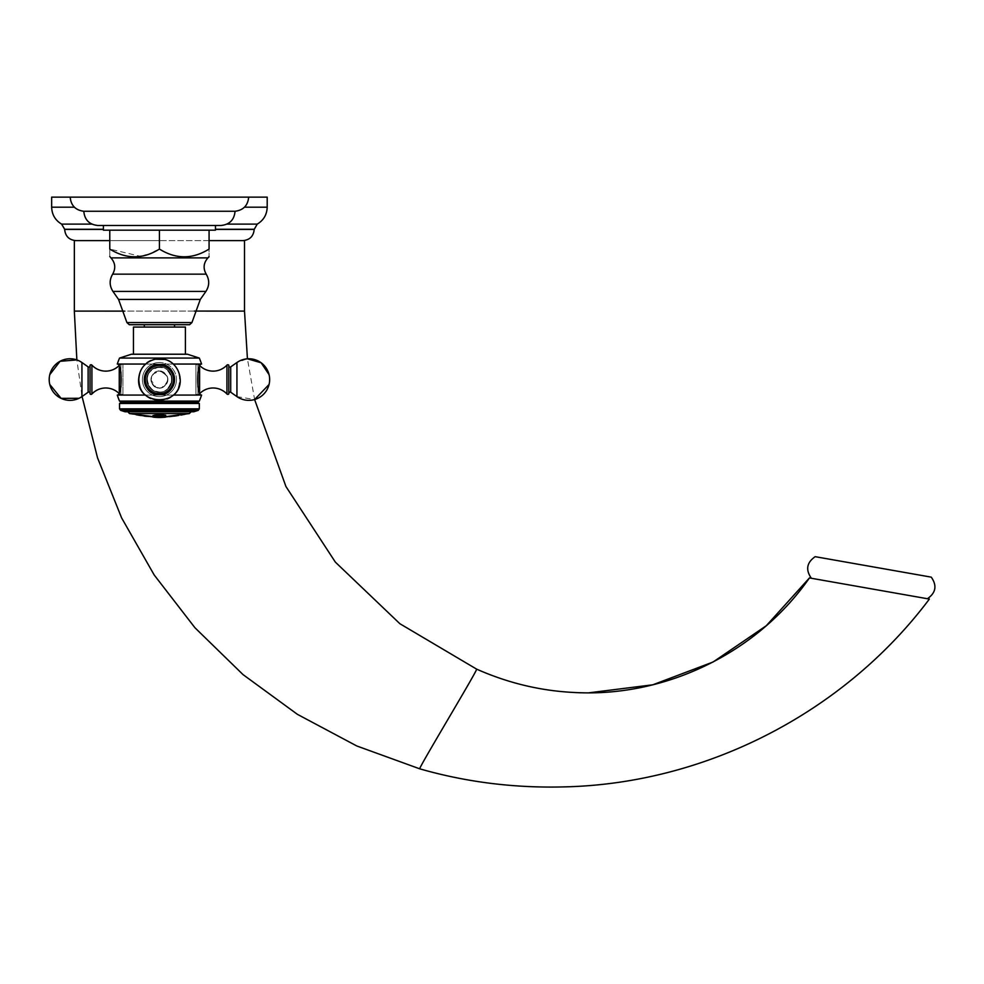 <?xml version="1.0" encoding="UTF-8"?>
<svg xmlns="http://www.w3.org/2000/svg" width="984" height="984" viewBox="0 0 984 984"><rect width="100%" height="100%" fill="white"/><g stroke="black" fill="none" stroke-linecap="round" stroke-linejoin="round"><path stroke-width="0.74" stroke-dasharray="4.92 3.69" d="M155.472 417.302L159.433 417.376C158.51 417.61 173.479 416.896 159.433 416.749C145.349 416.896 160.417 417.61 159.433 417.376A117.256 117.256 0 0 0 162.249 417.388L164.414 417.339A117.268 117.268 0 0 0 165.779 417.277L165.779 417.081A117.084 117.084 0 0 1 164.414 417.154L162.249 417.302A117.157 117.157 0 0 1 159.433 417.339C153.578 417.216 153.578 417.105 159.433 416.995C165.287 417.105 165.287 417.216 159.433 417.339A117.157 117.157 0 0 1 156.985 417.314L154.722 417.118L155.816 416.859A116.715 99.851 90 0 0 157.477 416.798A117.182 60.676 90 0 1 157.083 416.724A116.555 114.784 -90 0 1 153 416.65L153 417.265A117.268 117.268 0 0 0 154.82 417.351L156.985 417.401A117.256 117.256 0 0 0 159.433 417.425L163.381 417.302M164.414 417.068L162.249 417.228A117.084 117.084 0 0 1 156.985 417.241L156.985 417.314A117.17 117.17 0 0 0 162.249 417.314L164.414 417.265A117.194 117.194 0 0 0 165.779 417.204L165.816 417.031A117.01 117.01 0 0 1 164.414 417.068L164.414 417.154M165.779 415.42L159.433 414.264L153 415.42L153 416.392A116.395 116.395 0 0 0 154.82 416.478L156.038 416.416A116.296 116.296 0 0 0 163.196 416.404L164.414 416.453A116.395 116.395 0 0 0 165.779 416.392L165.779 415.346C161.524 413.846 157.255 413.846 153 415.346L153 416.318A116.309 116.309 0 0 0 154.82 416.404L154.82 416.478M159.433 417.425L159.433 417.45A117.268 117.268 0 0 0 162.557 417.413L156.124 417.401L162.557 417.327A117.194 117.194 0 0 0 165.25 417.228L153.381 417.216A117.194 117.194 0 0 0 156.124 417.327L156.124 417.401A117.268 117.268 0 0 0 159.433 417.45M165.779 416.33L165.62 415.322M165.349 416.011L165.62 415.248L155.029 414.658L153 415.494M164.414 415.752L161.167 416.392M157.403 416.466A116.961 45.99 90 0 0 157.612 416.404L154.918 415.506M156.985 417.401L154.82 417.277A117.194 117.194 0 0 1 153 417.191L153 416.576A116.481 114.71 -90 0 0 157.083 416.65A117.108 60.639 90 0 0 157.477 416.724A116.641 99.79 90 0 1 155.816 416.786L154.722 417.044L156.985 417.241M154.82 416.404L156.038 416.343A116.223 116.223 0 0 0 163.196 416.33L163.196 416.404M165.779 415.346L165.779 416.318A116.309 116.309 0 0 1 164.414 416.38L163.196 416.33M154.82 415.482L161.942 414.891L154.82 415.568M155.263 415.924A115.829 115.829 0 0 0 163.971 415.912L161.942 414.891M155.263 416.011A115.903 115.903 0 0 0 163.971 415.986L164.414 415.826M161.942 414.965L164.414 415.543M159.433 410.267L127.096 410.267L159.433 410.267M191.757 411.779L191.757 410.267L191.757 411.779L127.096 411.779L191.757 411.779L127.096 411.779L127.096 410.267L127.096 411.779L191.757 411.779M198.239 410.34L120.614 410.34L159.433 410.34L120.614 410.34L125.054 411.779L193.799 411.779L159.433 411.779L193.799 411.779L198.239 410.34L159.433 410.34L198.239 410.34L199.322 408.852L119.531 408.852L199.322 408.852L199.322 403.465L159.433 403.465L199.322 403.465L197.292 402.284L121.561 402.284L197.292 402.284L199.322 401.115L119.531 401.115L159.433 401.115L119.531 401.115L121.561 402.284L197.292 402.284M121.561 402.284L119.531 403.465L199.322 403.465M145.57 395.064L173.295 395.064M173.295 364.055L159.433 364.055C179.445 363.293 179.445 395.826 159.433 395.064C139.408 395.826 139.408 363.293 159.433 364.055L145.57 364.055M201.585 395.064L159.433 395.064C179.445 395.826 179.445 363.293 159.433 364.055A15.498 15.498 0 0 1 174.931 379.566A15.498 15.498 0 0 1 159.433 395.064A15.498 15.498 0 0 1 143.922 379.566A15.498 15.498 0 0 1 159.433 364.055C139.408 363.293 139.408 395.826 159.433 395.064L159.433 395.064A15.498 15.498 0 0 1 143.922 379.566A15.498 15.498 0 0 1 159.433 364.055L117.268 364.055C122.447 363.293 122.447 395.826 117.268 395.064L122.939 395.064L117.268 395.064C122.447 395.826 122.447 363.293 117.268 364.055C122.447 363.293 122.447 395.826 117.268 395.064L159.433 395.064A15.498 15.498 0 0 0 174.931 379.566A15.498 15.498 0 0 0 159.433 364.055L201.585 364.055C196.406 363.293 196.406 395.826 201.585 395.064L159.433 395.064A15.498 15.498 0 0 1 143.922 379.566A15.498 15.498 0 0 1 159.433 364.055L159.433 364.055C139.408 363.293 139.408 395.826 159.433 395.064L201.585 395.064C196.406 395.826 196.406 363.293 201.585 364.055L159.433 364.055C139.408 363.293 139.408 395.826 159.433 395.064C179.445 395.826 179.445 363.293 159.433 364.055L117.268 364.055L159.433 364.055C179.445 363.293 179.445 395.826 159.433 395.064L159.433 395.064A15.498 15.498 0 0 0 174.931 379.566A15.498 15.498 0 0 0 159.433 364.055L201.585 364.055C196.406 363.293 196.406 395.826 201.585 395.064L195.914 395.064L201.585 395.064L199.322 401.115M174.254 379.566A14.822 14.822 0 0 0 159.433 364.732A14.822 14.822 0 0 0 144.599 379.566A14.822 14.822 0 0 0 159.433 394.387A14.822 14.822 0 0 0 174.254 379.566A14.822 14.822 0 0 1 159.433 394.387A14.822 14.822 0 0 1 144.599 379.566A14.822 14.822 0 0 1 159.433 364.732A14.822 14.822 0 0 1 174.254 379.566A14.822 14.822 0 0 1 159.433 394.387A14.822 14.822 0 0 1 144.599 379.566A14.822 14.822 0 0 1 159.433 364.732A14.822 14.822 0 0 1 174.254 379.566A14.822 14.822 0 0 0 159.433 364.732A14.822 14.822 0 0 0 144.599 379.566A14.822 14.822 0 0 0 159.433 394.387A14.822 14.822 0 0 0 174.254 379.566C173.738 371.94 169.789 367.094 162.434 365.039C156.554 364.387 147.526 364.178 144.599 379.566C145.128 371.94 149.064 367.094 156.419 365.039C162.298 364.387 171.327 364.178 174.254 379.566C173.738 387.179 169.789 392.026 162.434 394.08C156.554 394.732 147.526 394.941 144.599 379.566C145.128 387.179 149.064 392.026 156.419 394.08C162.298 394.732 171.327 394.941 174.254 379.566M145.128 379.566A14.305 14.305 0 0 1 159.433 365.261A14.305 14.305 0 0 1 173.725 379.566A14.305 14.305 0 0 0 159.433 365.261A14.305 14.305 0 0 0 145.128 379.566A14.305 14.305 0 0 0 159.433 393.858A14.305 14.305 0 0 0 173.725 379.566A14.305 14.305 0 0 1 159.433 393.858A14.305 14.305 0 0 1 145.128 379.566M195.914 395.064L195.914 364.055L195.914 395.064M195.914 394.387L195.914 364.732L195.914 394.387L195.914 379.566L195.914 394.387L197.919 394.387L195.914 394.387M119.531 358.078L199.322 358.078L119.531 358.078L199.322 358.078L187.452 354.228L131.413 354.228L159.433 354.228L131.413 354.228L119.531 358.078L117.268 364.055L122.939 364.055L122.939 395.064L122.939 364.055L122.939 395.064L122.939 364.055L117.268 364.055M133.455 354.228L185.41 354.228L159.433 354.228L185.41 354.228L185.41 327.069L133.455 327.069L185.41 327.069L133.455 327.069L133.455 354.228L185.41 354.228M159.433 324.708L129.261 324.708L189.592 324.708L191.929 322.567L126.924 322.567L159.433 322.567L126.924 322.567L129.261 324.708L159.433 324.708M103.381 225.484L215.471 225.484L103.381 225.484L215.471 225.484L103.381 225.484L103.381 230.17L215.471 230.17L159.433 230.17L209.075 230.17L209.075 249.075C192.532 259.358 175.976 259.358 159.433 249.075L156.653 250.612M206.209 274.155C209.617 279.96 209.518 285.717 205.914 291.412L159.433 291.412L205.914 291.412L200.305 299.419L118.547 299.419L200.305 299.419L118.547 299.419L112.939 291.412L159.433 291.412L112.939 291.412C109.347 285.717 109.249 279.96 112.656 274.155L206.209 274.155C202.95 268.337 203.528 262.913 207.919 257.894L110.934 257.894L207.919 257.894L209.075 255.803M209.075 230.17L157.108 230.17L161.745 230.17L159.433 230.17L159.433 249.075C175.976 259.358 192.532 259.358 209.075 249.075C192.532 259.358 175.976 259.358 159.433 249.075C142.877 259.358 126.333 259.358 109.778 249.075C109.778 259.358 109.778 259.358 109.778 249.075C126.333 259.358 142.877 259.358 159.433 249.075L159.433 230.17L209.075 230.17L209.075 249.075C209.075 259.358 209.075 259.358 209.075 249.075C209.075 259.358 209.075 259.358 209.075 249.075L209.075 230.17L206.763 230.17L215.471 230.17L215.471 225.484M109.778 230.17L109.778 249.075L109.778 230.17L159.433 230.17L103.381 230.17L157.108 230.17L109.778 230.17L112.09 230.17L109.778 230.17L109.778 249.075C109.778 259.358 109.778 259.358 109.778 249.075C109.778 259.358 109.778 259.358 109.778 249.075L140.392 256.295M154.008 251.929L151.671 252.974M151.376 253.097L148.842 254.093M148.4 254.253L146.21 254.967M144.267 255.508L141.056 256.184M97.945 225.484L220.908 225.484A14.145 14.145 0 0 0 235.053 211.265L83.8 211.265A14.145 14.145 0 0 0 97.945 225.484M83.8 211.265A14.145 14.145 0 0 1 70.184 197.132L248.669 197.132A14.145 14.145 0 0 1 235.053 211.265L83.8 211.265L235.053 211.265M122.939 394.387L122.939 364.732L122.939 394.387L122.939 364.732L122.939 394.387L120.934 394.387L122.939 394.387M120.934 386.921L120.934 364.732L122.939 364.732L120.934 364.732A2.349 2.349 0 0 0 119.261 365.445L119.261 367.832M118.461 392.911A18.905 18.905 0 0 1 119.261 393.674L120.934 394.387L120.934 379.566L120.934 394.387A2.349 2.349 0 0 1 119.261 393.674L119.261 365.445A18.905 18.905 0 0 1 118.461 366.208M91.918 365.126L91.918 393.994L90.036 393.858L90.036 365.261L90.036 379.566L90.036 365.261L91.918 365.126L91.918 393.994L91.918 365.126C100.946 372.961 110.048 373.071 119.261 365.445L120.934 364.732L120.934 372.198M90.036 393.243L90.036 365.876L90.036 393.243L90.036 379.566L90.036 393.243L88.13 392.247L88.13 366.872L88.13 392.247L88.13 366.872L90.036 365.876M197.919 372.198L197.919 364.732L195.914 364.732L195.914 379.566L195.914 364.732L197.919 364.732A2.349 2.349 0 0 1 199.604 365.445L199.604 391.288M200.392 366.208A18.905 18.905 0 0 1 199.604 365.445L197.919 364.732L197.919 394.387A2.349 2.349 0 0 0 199.604 393.674L199.604 365.445L199.604 393.674A18.905 18.905 0 0 1 200.392 392.911M226.935 393.994L226.935 365.126L226.935 379.566L226.935 365.126L228.817 365.261L228.817 393.858L228.817 365.261L228.817 393.858L226.935 393.994L226.935 379.566L226.935 393.994C217.919 386.159 208.805 386.06 199.604 393.674L197.919 394.387L197.919 386.921M228.817 365.876L228.817 393.243L228.817 365.876L228.817 393.243L228.817 365.876L230.723 366.872L230.723 392.247L230.723 379.566L230.723 392.247L228.817 393.243M139.384 415.469L140.638 415.9L139.384 415.543A117.096 117.096 0 0 0 144.906 416.38L143.664 416.269L144.906 416.367A117.096 117.096 0 0 1 139.384 415.543L139.384 415.469A117.022 117.022 0 0 0 144.906 416.293A117.022 117.022 0 0 1 139.384 415.469M144.119 416.367A117.194 117.194 0 0 0 146.985 416.712L146.198 416.453A117.022 117.022 0 0 0 151.708 416.945A117.022 117.022 0 0 1 146.198 416.441L146.911 416.699A117.194 117.194 0 0 1 144.193 416.38L144.906 416.367L144.193 416.453A117.268 117.268 0 0 0 146.911 416.773L146.985 416.786A117.268 117.268 0 0 1 144.119 416.441M151.708 416.945L150.466 416.995L151.708 417.019A117.096 117.096 0 0 1 146.198 416.527L146.198 416.527A117.096 117.096 0 0 0 151.708 417.019L150.466 417.056L151.708 416.945M140.638 415.826L140.638 415.9A117.268 117.268 0 0 1 129.544 413.575A2.263 2.263 0 0 1 128.154 410.267L190.712 410.267A2.263 2.263 0 0 1 189.309 413.575A117.268 117.268 0 0 1 173.983 416.539L175.386 416.183A117.096 117.096 0 0 1 169.863 416.81L171.265 416.835A117.268 117.268 0 0 1 165.25 417.302L153.381 417.29A117.268 117.268 0 0 1 150.466 417.105L140.638 415.814M171.265 416.675L169.863 416.896M171.032 416.687A117.096 117.096 0 0 1 169.088 416.872L166.874 417.142A116.985 82.73 -90 0 1 166.234 417.154A117.194 45.227 -90 0 0 166.911 417.044A117.096 117.096 0 0 0 178.338 415.74A115.571 44.6 90 0 0 179.014 415.703A116.801 82.595 90 0 1 178.375 415.838L176.161 416.146A117.17 117.17 0 0 1 174.217 416.404L174.217 416.404M174.217 416.33A117.096 117.096 0 0 0 176.161 416.06L178.375 415.765A116.727 82.533 90 0 0 179.014 415.629A115.497 44.575 90 0 1 178.338 415.666A117.022 117.022 0 0 1 166.911 416.958A117.108 45.19 -90 0 1 166.234 417.081A116.911 82.668 -90 0 0 166.874 417.068L169.088 416.872M175.386 416.269L173.983 416.367M175.386 416.109A117.022 117.022 0 0 1 169.863 416.736L169.863 416.822M171.032 416.761A117.17 117.17 0 0 1 169.088 416.945M190.97 411.779L190.712 410.267L128.154 410.267L127.883 411.779M120.614 410.34L119.531 408.852L199.322 408.852M159.433 394.387A14.822 14.822 0 0 0 174.254 379.566A14.822 14.822 0 0 0 159.433 364.732A14.822 14.822 0 0 0 144.599 379.566A14.822 14.822 0 0 0 159.433 394.387A14.822 14.822 0 0 1 144.599 379.566A14.822 14.822 0 0 1 159.433 364.732A14.822 14.822 0 0 1 174.254 379.566A14.822 14.822 0 0 1 159.433 394.387A14.822 14.822 0 0 0 174.254 379.566A14.822 14.822 0 0 0 159.433 364.732A14.822 14.822 0 0 0 144.599 379.566A14.822 14.822 0 0 0 159.433 394.387A14.822 14.822 0 0 1 144.599 379.566A14.822 14.822 0 0 1 159.433 364.732A14.822 14.822 0 0 1 174.254 379.566A14.822 14.822 0 0 1 159.433 394.387C178.547 395.297 178.547 363.822 159.433 364.732L168.325 367.708C175.521 374.572 176.111 381.964 170.072 389.873L165.952 392.874L159.433 394.387C140.306 395.297 140.306 363.822 159.433 364.732C158.178 364.4 149.42 364.892 145.189 375.421L145.484 384.584C148.067 390.771 152.717 394.043 159.433 394.387M159.433 230.17L159.433 249.075M70.184 197.132L248.669 197.132M159.433 364.055L159.433 364.055A15.498 15.498 0 0 1 174.931 379.566A15.498 15.498 0 0 1 159.433 395.064A15.498 15.498 0 0 1 143.922 379.566A15.498 15.498 0 0 1 159.433 364.055M159.433 393.858A14.305 14.305 0 0 0 173.725 379.566A14.305 14.305 0 0 0 159.433 365.261A14.305 14.305 0 0 1 173.725 379.566A14.305 14.305 0 0 1 159.433 393.858A14.305 14.305 0 0 1 145.128 379.566A14.305 14.305 0 0 1 159.433 365.261A14.305 14.305 0 0 0 145.128 379.566A14.305 14.305 0 0 0 159.433 393.858M74.341 240.613L244.512 240.613M109.778 240.613L209.075 240.613M159.433 240.613L75.854 240.613L159.433 240.613M236.935 396.601L254.61 399.541L247.427 358.816L236.935 362.518L236.935 396.601L236.935 362.518L236.935 396.601L230.723 392.247M88.13 392.247L81.93 396.601L81.93 362.518L81.93 396.601L81.93 362.518L76.863 359.923L82.066 396.49M565.05 786.868C704.876 783.707 844.493 712.576 929.363 599.072L809.451 577.928C757.065 652.958 665.959 697.791 573.303 692.441L588.912 692.81M869.401 588.506L811.382 578.272L869.401 588.506M931.258 577.141L815.17 556.673M51.66 197.132L267.193 197.132M159.433 413.575L129.544 413.575L159.433 413.575M145.312 379.566A14.12 14.12 0 0 1 159.433 365.445A14.12 14.12 0 0 1 173.541 379.566A14.12 14.12 0 0 1 159.433 393.674A14.12 14.12 0 0 1 145.312 379.566A14.12 14.12 0 0 0 159.433 393.674A14.12 14.12 0 0 0 173.541 379.566A14.12 14.12 0 0 0 159.433 365.445A14.12 14.12 0 0 0 145.312 379.566M144.992 379.566A14.44 14.44 0 0 0 159.433 393.994A14.44 14.44 0 0 0 173.861 379.566A14.44 14.44 0 0 1 159.433 393.994A14.44 14.44 0 0 1 144.992 379.566A14.44 14.44 0 0 1 159.433 365.126A14.44 14.44 0 0 1 173.861 379.566A14.44 14.44 0 0 0 159.433 365.126A14.44 14.44 0 0 0 144.992 379.566M145.743 379.566A13.678 13.678 0 0 1 159.433 365.876A13.678 13.678 0 0 1 173.11 379.566A13.678 13.678 0 0 0 159.433 365.876A13.678 13.678 0 0 0 145.743 379.566A13.678 13.678 0 0 0 159.433 393.243A13.678 13.678 0 0 0 173.11 379.566A13.678 13.678 0 0 1 159.433 393.243A13.678 13.678 0 0 1 145.743 379.566M146.739 379.566A12.694 12.694 0 0 0 159.433 392.247A12.694 12.694 0 0 0 172.114 379.566A12.694 12.694 0 0 1 159.433 392.247A12.694 12.694 0 0 1 146.739 379.566A12.694 12.694 0 0 1 159.433 366.872A12.694 12.694 0 0 1 172.114 379.566A12.694 12.694 0 0 0 159.433 366.872A12.694 12.694 0 0 0 146.739 379.566M142.397 379.566A17.035 17.035 0 0 1 159.433 362.518A17.035 17.035 0 0 1 176.468 379.566A17.035 17.035 0 0 0 159.433 362.518A17.035 17.035 0 0 0 142.397 379.566A17.035 17.035 0 0 0 159.433 396.601A17.035 17.035 0 0 0 176.468 379.566A17.035 17.035 0 0 1 159.433 396.601A17.035 17.035 0 0 1 142.397 379.566M119.261 391.288L119.261 393.674C110.048 386.06 100.946 386.159 91.918 393.994M199.604 367.832L199.604 365.445C208.805 373.071 217.919 372.961 226.935 365.126M189.309 413.575L129.544 413.575M120.934 379.566L120.934 364.732L120.934 379.566M112.939 291.412L205.914 291.412M112.656 274.155C115.903 268.325 115.337 262.913 110.934 257.894L207.919 257.894M159.433 393.674A14.12 14.12 0 0 0 173.541 379.566A14.12 14.12 0 0 0 159.433 365.445A14.12 14.12 0 0 0 145.312 379.566A14.12 14.12 0 0 0 159.433 393.674A14.12 14.12 0 0 1 145.312 379.566A14.12 14.12 0 0 1 159.433 365.445A14.12 14.12 0 0 1 173.541 379.566A14.12 14.12 0 0 1 159.433 393.674M159.433 393.994A14.44 14.44 0 0 1 144.992 379.566A14.44 14.44 0 0 1 159.433 365.126A14.44 14.44 0 0 0 144.992 379.566A14.44 14.44 0 0 0 159.433 393.994A14.44 14.44 0 0 0 173.861 379.566A14.44 14.44 0 0 0 159.433 365.126A14.44 14.44 0 0 1 173.861 379.566A14.44 14.44 0 0 1 159.433 393.994M159.433 393.243A13.678 13.678 0 0 0 173.11 379.566A13.678 13.678 0 0 0 159.433 365.876A13.678 13.678 0 0 1 173.11 379.566A13.678 13.678 0 0 1 159.433 393.243A13.678 13.678 0 0 1 145.743 379.566A13.678 13.678 0 0 1 159.433 365.876A13.678 13.678 0 0 0 145.743 379.566A13.678 13.678 0 0 0 159.433 393.243M159.433 392.247A12.694 12.694 0 0 1 146.739 379.566A12.694 12.694 0 0 1 159.433 366.872A12.694 12.694 0 0 0 146.739 379.566A12.694 12.694 0 0 0 159.433 392.247A12.694 12.694 0 0 0 172.114 379.566A12.694 12.694 0 0 0 159.433 366.872A12.694 12.694 0 0 1 172.114 379.566A12.694 12.694 0 0 1 159.433 392.247M159.433 396.601A17.035 17.035 0 0 0 176.468 379.566A17.035 17.035 0 0 0 159.433 362.518A17.035 17.035 0 0 1 176.468 379.566A17.035 17.035 0 0 1 159.433 396.601A17.035 17.035 0 0 1 142.397 379.566A17.035 17.035 0 0 1 159.433 362.518A17.035 17.035 0 0 0 142.397 379.566A17.035 17.035 0 0 0 159.433 396.601M230.723 379.566L230.723 366.872L230.723 379.566M244.512 311.104L74.341 311.104M194.352 311.079L124.513 311.116M476.662 669.157C476.834 671.605 419.516 766.376 419.688 768.811M254.192 229.42L215.471 229.42M64.661 229.42L103.381 229.42M103.381 229.272L64.661 229.272M91.869 224.118L61.623 224.118M257.23 224.118L226.984 224.118M254.192 229.272L215.471 229.272M267.193 207.181L244.475 207.181M51.66 207.181L74.378 207.181M167.858 379.566C168.264 386.773 155.152 394.818 150.995 379.566C150.613 372.481 163.504 364.178 167.858 379.566C168.239 372.481 155.349 364.178 150.995 379.566C150.601 386.773 163.701 394.818 167.858 379.566M171.892 379.566C172.483 390.217 153.11 402.124 146.96 379.566C146.37 390.217 165.743 402.124 171.892 379.566C172.667 363.477 146.185 363.477 146.96 379.566C146.37 368.902 165.743 356.995 171.892 379.566M180.22 379.566C179.494 390.254 173.971 397.044 163.639 399.922L154.254 399.701C149.962 399.184 139.531 393.551 138.633 379.566C138.756 373.219 141.179 367.954 145.915 363.748C151.13 359.492 157.034 357.979 163.639 359.197C173.971 362.075 179.494 368.865 180.22 379.566M171.265 416.773L173.983 416.466M156.308 417.327L153.381 417.29M119.531 403.465L119.531 408.852M117.268 395.064L119.531 401.115M88.13 366.872L81.93 362.518M81.93 396.601L79.028 398.299M49.79 384.473L49.311 381.657M49.79 374.646L49.311 377.462M201.585 364.055L199.322 358.078M144.304 327.069L144.304 324.708M174.549 327.069L174.549 324.708M200.305 299.419L191.929 322.567M118.547 299.419L126.924 322.567M110.934 257.894L109.778 256.738M159.433 371.128C148.547 370.611 148.547 388.52 159.433 387.991L161.401 387.757C170.33 381.079 169.666 375.531 159.433 371.128C168.67 374.215 170.097 379.455 163.725 386.823L159.433 387.991L155.841 387.192L151.007 379.959L153.012 374.08L159.433 371.128M159.433 367.094C147.256 370.255 144.279 377.303 150.478 388.237L154.291 390.931L159.433 392.026C143.344 392.8 143.344 366.319 159.433 367.094C175.509 366.319 175.521 392.8 159.433 392.026C175.509 392.8 175.521 366.319 159.433 367.094M159.433 400.353C132.594 401.644 132.594 357.475 159.433 358.766C152.446 358.939 146.837 361.792 142.606 367.339L139.543 373.44C137.514 389.418 144.131 398.385 159.433 400.353C186.259 401.644 186.259 357.475 159.433 358.766C165.767 358.889 171.032 361.312 175.238 366.048C179.113 370.747 180.724 376.122 180.06 382.161C177.735 393.391 170.859 399.455 159.433 400.353M230.723 366.872L236.935 362.518M269.062 384.473L269.555 381.657M269.062 374.646L269.555 377.462"/><path stroke-width="1.48" d="M159.433 417.081C153.578 417.179 153.578 417.29 159.433 417.413C165.275 417.29 165.275 417.179 159.433 417.081C153.578 417.179 153.578 417.29 159.433 417.413C165.275 417.29 165.275 417.179 159.433 417.081M159.433 417.339C153.578 417.216 153.578 417.105 159.433 416.995C165.287 417.105 165.287 417.216 159.433 417.339M153.073 417.068L155.472 417.302M163.381 417.302L165.779 417.068M159.433 417.45C160.355 417.683 145.374 416.97 159.433 416.822C173.516 416.97 158.436 417.683 159.433 417.45C160.355 417.683 145.374 416.97 159.433 416.822C173.516 416.97 158.436 417.683 159.433 417.45L189.309 413.575L129.544 413.575L159.433 417.45M157.403 416.466A116.961 45.99 90 0 1 157.083 416.552L153 415.58L159.433 414.424L165.62 415.322L165.779 416.33A116.592 112.115 90 0 1 161.536 416.626A117.133 32.152 -90 0 1 161.167 416.478L164.414 415.752M165.62 415.322L165.779 416.146M162.458 416.367C165.189 415.974 164.992 415.58 161.843 415.174L157.108 415.174M165.349 416.084L165.62 415.248M165.779 416.244A116.518 112.041 90 0 1 161.536 416.552A117.059 32.128 -90 0 1 161.327 416.466M157.108 415.1L161.843 415.1C164.98 415.494 165.189 415.888 162.458 416.293M153 415.543L157.083 416.552M154.918 415.506L157.612 416.478A117.035 46.014 90 0 1 157.083 416.626M125.054 411.779L193.799 411.779L198.239 410.34L199.322 408.852L119.531 408.852L120.614 410.34L125.054 411.779M120.614 410.34L198.239 410.34M145.57 364.055L117.268 364.055C122.447 363.293 122.447 395.826 117.268 395.064A102.853 102.853 0 0 0 119.531 401.115L121.561 402.284L119.531 403.465L119.531 408.852M119.531 403.465L199.322 403.465L199.322 408.852M121.561 402.284L197.292 402.284L199.322 403.465M119.531 401.115L199.322 401.115L197.292 402.284M117.268 395.064L145.57 395.064M173.295 395.064L201.585 395.064A102.853 102.853 0 0 1 199.322 401.115M199.322 358.078L187.452 354.228L131.413 354.228L119.531 358.078L199.322 358.078A102.853 102.853 0 0 1 201.585 364.055L173.295 364.055M119.531 358.078A102.853 102.853 0 0 0 117.268 364.055M201.585 395.064C196.406 395.826 196.406 363.293 201.585 364.055M185.41 354.228L185.41 327.069L133.455 327.069L133.455 354.228M159.433 324.708L129.261 324.708L126.924 322.567L191.929 322.567L189.592 324.708L159.433 324.708M209.075 230.17L159.433 230.17L159.433 249.075C175.976 259.358 192.532 259.358 209.075 249.075C209.075 259.358 209.075 259.358 209.075 249.075C209.075 259.358 209.075 259.358 209.075 249.075L209.075 230.17L215.471 230.17L215.471 225.484M159.433 230.17L109.778 230.17L109.778 249.075C126.333 259.358 142.877 259.358 159.433 249.075M109.778 230.17L103.381 230.17L103.381 225.484M156.653 250.612L154.008 251.929M146.21 254.967L144.267 255.508M141.056 256.184L140.392 256.295M109.778 256.443L110.934 257.894C115.337 262.913 115.903 268.325 112.656 274.155L206.209 274.155C209.617 279.96 209.518 285.717 205.914 291.412L200.305 299.419L191.929 322.567M109.778 249.075C109.778 259.358 109.778 259.358 109.778 249.075M159.433 225.484L97.945 225.484C89.31 224.635 84.599 219.899 83.8 211.265L235.053 211.265C234.253 219.899 229.543 224.635 220.908 225.484L159.433 225.484M74.378 207.181L51.66 207.181L51.66 197.132L267.193 197.132L267.193 207.181L244.475 207.181M118.461 392.911A18.905 18.905 0 0 0 91.918 393.994A1.205 1.205 0 0 1 90.036 393.858L90.036 365.261A1.205 1.205 0 0 1 91.918 365.126A18.905 18.905 0 0 0 118.461 366.208M49.311 381.657L49.2 379.566A20.799 20.799 0 0 1 81.93 362.518L88.13 366.872A1.205 1.205 0 0 0 90.036 365.876M49.311 377.462L49.2 379.566A20.799 20.799 0 0 0 81.93 396.601L88.13 392.247A1.205 1.205 0 0 1 90.036 393.243M200.392 366.208A18.905 18.905 0 0 0 226.935 365.126A1.205 1.205 0 0 1 228.817 365.261L228.817 393.858A1.205 1.205 0 0 1 226.935 393.994A18.905 18.905 0 0 0 200.392 392.911M269.555 381.657L269.653 379.566A20.799 20.799 0 0 1 236.935 396.601L230.723 392.247A1.205 1.205 0 0 0 228.817 393.243M269.555 377.462L269.653 379.566A20.799 20.799 0 0 0 236.935 362.518L230.723 366.872A1.205 1.205 0 0 1 228.817 365.876M209.075 240.613L244.512 240.613L244.512 311.104L194.352 311.079M124.513 311.116L74.341 311.104L74.341 240.613L109.778 240.613M82.066 396.49L97.527 457.818L121.585 517.842L154.205 575L194.93 627.731L243.023 674.594L297.426 714.347L356.811 745.983L419.688 768.811C466.453 782.231 514.903 788.258 565.05 786.868C706.574 783.436 844.407 712.318 929.363 599.072L809.451 577.928C757.163 653.142 664.692 697.89 573.303 692.441C540.179 690.743 507.965 682.994 476.662 669.157L399.898 623.733L335.372 562.135L285.95 486.551L254.61 399.541L269.062 384.473M269.062 374.646L261.141 362.776L247.427 358.816L244.512 311.104M74.341 311.104L76.863 359.923L60.061 361.288L49.79 374.646M811.382 578.272C805.441 569.81 806.696 562.602 815.17 556.673L931.258 577.141C937.186 585.615 935.907 592.811 927.42 598.727M159.433 415.113L159.433 416.822M126.924 322.567L118.547 299.419L200.305 299.419M205.914 291.412L112.939 291.412C109.347 285.717 109.249 279.96 112.656 274.155M206.209 274.155C202.95 268.337 203.528 262.913 207.919 257.894L110.934 257.894M120.934 372.198L120.934 386.921M119.261 367.832L119.261 391.288M91.918 393.994L91.918 365.126M88.13 392.247L88.13 366.872M81.93 396.601L81.93 362.518M197.919 386.921L197.919 372.198M199.604 391.288L199.604 367.832M226.935 365.126L226.935 393.994M230.723 366.872L230.723 392.247M236.935 362.518L236.935 396.601M476.662 669.157C476.834 671.605 419.516 766.376 419.688 768.811M215.471 229.42L254.192 229.42C253.528 236.222 249.801 239.948 242.999 240.613M103.381 229.42L64.661 229.42C65.325 236.222 69.064 239.948 75.854 240.613M91.869 224.118L61.623 224.118L64.661 229.272L103.381 229.272M226.984 224.118L257.23 224.118L254.192 229.42M215.471 229.272L254.192 229.272M127.883 411.779L129.544 413.575M138.633 379.566C137.342 406.392 181.511 406.392 180.22 379.566C179.322 365.568 168.891 359.935 164.599 359.418L155.214 359.197C144.882 362.075 139.359 368.865 138.633 379.566M144.304 327.069L144.304 324.708M174.549 327.069L174.549 324.708M118.547 299.419L112.939 291.412M207.919 257.894L209.075 256.738M248.669 197.132C247.907 205.472 243.368 210.195 235.053 211.265M70.184 197.132C70.946 205.472 75.485 210.195 83.8 211.265M190.97 411.779L189.309 413.575M79.028 398.299L61.106 398.36L49.79 384.473M809.451 577.928L766.29 625.726L713.068 662.011L652.81 684.803L588.912 692.81M929.363 599.072C844.407 712.318 706.574 783.436 565.05 786.868M257.23 224.118C263.614 220.281 266.935 214.635 267.193 207.181M61.623 224.118C55.239 220.281 51.918 214.635 51.66 207.181"/></g></svg>
